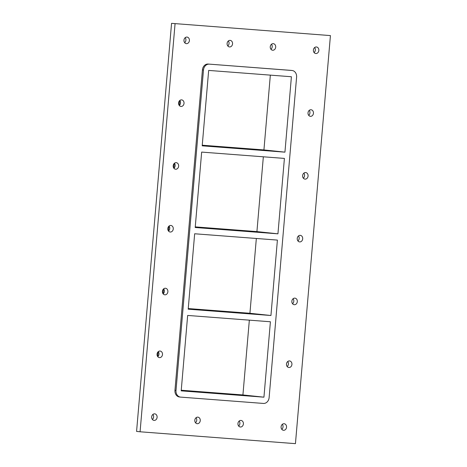 <?xml version="1.0" encoding="UTF-8"?>
<svg xmlns="http://www.w3.org/2000/svg" width="467" height="467" viewBox="0 0 467 467"><rect width="100%" height="100%" fill="white"/><g stroke="black" fill="none" stroke-linecap="round" stroke-linejoin="round"><path stroke-width="0.7" d="M311.016 109.757A3.298 2.732 -83.9 0 1 311.08 109.763A3.298 2.732 -83.9 0 1 313.45 113.288A3.298 2.732 -83.9 0 1 310.45 116.33A3.298 2.732 -83.9 0 1 310.386 116.324A3.298 2.732 -83.9 0 1 308.016 112.792A3.298 2.732 -83.9 0 1 311.016 109.757M308.716 115.361A3.298 2.732 96.1 0 0 309.247 110.346M305.628 172.551A3.298 2.732 -83.9 0 1 305.698 172.556A3.298 2.732 -83.9 0 1 308.068 176.082A3.298 2.732 -83.9 0 1 305.068 179.124A3.298 2.732 -83.9 0 1 305.004 179.118A3.298 2.732 -83.9 0 1 302.628 175.586A3.298 2.732 -83.9 0 1 305.628 172.551M303.334 178.155A3.298 2.732 96.1 0 0 303.865 173.14M300.246 235.345A3.298 2.732 -83.9 0 1 300.316 235.35A3.298 2.732 -83.9 0 1 302.686 238.876A3.298 2.732 -83.9 0 1 299.686 241.918A3.298 2.732 -83.9 0 1 299.616 241.912A3.298 2.732 -83.9 0 1 297.245 238.38A3.298 2.732 -83.9 0 1 300.246 235.345M297.946 240.949A3.298 2.732 96.1 0 0 298.483 235.94M294.864 298.139A3.298 2.732 -83.9 0 1 294.928 298.144A3.298 2.732 -83.9 0 1 297.304 301.67A3.298 2.732 -83.9 0 1 294.303 304.712A3.298 2.732 -83.9 0 1 294.233 304.706A3.298 2.732 -83.9 0 1 291.863 301.174A3.298 2.732 -83.9 0 1 294.864 298.139M292.564 303.743A3.298 2.732 96.1 0 0 293.095 298.734M289.482 360.933A3.298 2.732 -83.9 0 1 289.546 360.938A3.298 2.732 -83.9 0 1 291.922 364.464A3.298 2.732 -83.9 0 1 288.915 367.506A3.298 2.732 -83.9 0 1 288.851 367.5A3.298 2.732 -83.9 0 1 286.481 363.968A3.298 2.732 -83.9 0 1 289.482 360.933M287.182 366.537A3.298 2.732 96.1 0 0 287.713 361.528M160.053 351.044A3.298 2.732 -83.9 0 1 160.117 351.05A3.298 2.732 -83.9 0 1 162.487 354.581A3.298 2.732 -83.9 0 1 159.486 357.617A3.298 2.732 -83.9 0 1 159.422 357.611A3.298 2.732 -83.9 0 1 157.052 354.079A3.298 2.732 -83.9 0 1 160.053 351.044M157.753 356.654A3.298 2.732 96.1 0 0 158.284 351.639M165.435 288.25A3.298 2.732 -83.9 0 1 165.499 288.256A3.298 2.732 -83.9 0 1 167.875 291.782A3.298 2.732 -83.9 0 1 164.869 294.823A3.298 2.732 -83.9 0 1 164.804 294.817A3.298 2.732 -83.9 0 1 162.434 291.285A3.298 2.732 -83.9 0 1 165.435 288.25M163.135 293.86A3.298 2.732 96.1 0 0 163.666 288.845M170.817 225.456A3.298 2.732 -83.9 0 1 170.887 225.462A3.298 2.732 -83.9 0 1 173.257 228.988A3.298 2.732 -83.9 0 1 170.257 232.029A3.298 2.732 -83.9 0 1 170.186 232.023A3.298 2.732 -83.9 0 1 167.816 228.491A3.298 2.732 -83.9 0 1 170.817 225.456M168.517 231.06A3.298 2.732 96.1 0 0 169.054 226.051M176.199 162.662A3.298 2.732 -83.9 0 1 176.269 162.668A3.298 2.732 -83.9 0 1 178.639 166.194A3.298 2.732 -83.9 0 1 175.639 169.235A3.298 2.732 -83.9 0 1 175.569 169.229A3.298 2.732 -83.9 0 1 173.199 165.697A3.298 2.732 -83.9 0 1 176.199 162.662M173.905 168.266A3.298 2.732 96.1 0 0 174.436 163.257M181.587 99.868A3.298 2.732 -83.9 0 1 181.651 99.874A3.298 2.732 -83.9 0 1 184.021 103.4A3.298 2.732 -83.9 0 1 181.021 106.441A3.298 2.732 -83.9 0 1 180.957 106.435A3.298 2.732 -83.9 0 1 178.581 102.903A3.298 2.732 -83.9 0 1 181.587 99.868M179.287 105.472A3.298 2.732 96.1 0 0 179.818 100.463M240.954 420.428A3.298 2.732 -83.9 0 1 241.019 420.434A3.298 2.732 -83.9 0 1 243.395 423.966A3.298 2.732 -83.9 0 1 240.388 427.001A3.298 2.732 -83.9 0 1 240.324 426.996A3.298 2.732 -83.9 0 1 237.954 423.47A3.298 2.732 -83.9 0 1 240.954 420.428M238.655 426.038A3.298 2.732 96.1 0 0 239.186 421.024M197.81 417.136A3.298 2.732 -83.9 0 1 197.88 417.142A3.298 2.732 -83.9 0 1 200.25 420.668A3.298 2.732 -83.9 0 1 197.249 423.709A3.298 2.732 -83.9 0 1 197.179 423.697A3.298 2.732 -83.9 0 1 194.809 420.172A3.298 2.732 -83.9 0 1 197.81 417.136M195.51 422.74A3.298 2.732 96.1 0 0 196.047 417.726M230.114 40.372A3.298 2.732 -83.9 0 1 230.178 40.378A3.298 2.732 -83.9 0 1 232.548 43.904A3.298 2.732 -83.9 0 1 229.548 46.939A3.298 2.732 -83.9 0 1 229.484 46.934A3.298 2.732 -83.9 0 1 227.108 43.408A3.298 2.732 -83.9 0 1 230.114 40.372M227.814 45.976A3.298 2.732 96.1 0 0 228.345 40.962M273.253 43.664A3.298 2.732 -83.9 0 1 273.323 43.67A3.298 2.732 -83.9 0 1 275.693 47.202A3.298 2.732 -83.9 0 1 272.693 50.238A3.298 2.732 -83.9 0 1 272.623 50.232A3.298 2.732 -83.9 0 1 270.253 46.706A3.298 2.732 -83.9 0 1 273.253 43.664M270.953 49.274A3.298 2.732 96.1 0 0 271.49 44.26M186.969 37.074A3.298 2.732 -83.9 0 1 187.033 37.08A3.298 2.732 -83.9 0 1 189.404 40.606A3.298 2.732 -83.9 0 1 186.403 43.647A3.298 2.732 -83.9 0 1 186.339 43.641A3.298 2.732 -83.9 0 1 183.969 40.109A3.298 2.732 -83.9 0 1 186.969 37.074M184.669 42.678A3.298 2.732 96.1 0 0 185.201 37.664M154.67 413.838A3.298 2.732 -83.9 0 1 154.735 413.844A3.298 2.732 -83.9 0 1 157.105 417.375A3.298 2.732 -83.9 0 1 154.104 420.411A3.298 2.732 -83.9 0 1 154.04 420.405A3.298 2.732 -83.9 0 1 151.664 416.879A3.298 2.732 -83.9 0 1 154.67 413.838M152.37 419.448A3.298 2.732 96.1 0 0 152.902 414.433M284.099 423.727A3.298 2.732 -83.9 0 1 284.164 423.732A3.298 2.732 -83.9 0 1 286.534 427.258A3.298 2.732 -83.9 0 1 283.533 430.3A3.298 2.732 -83.9 0 1 283.469 430.294A3.298 2.732 -83.9 0 1 281.099 426.762A3.298 2.732 -83.9 0 1 284.099 423.727M281.799 429.336A3.298 2.732 96.1 0 0 282.331 424.322M316.398 46.963A3.298 2.732 -83.9 0 1 316.463 46.969A3.298 2.732 -83.9 0 1 318.838 50.494A3.298 2.732 -83.9 0 1 315.832 53.536A3.298 2.732 -83.9 0 1 315.768 53.524A3.298 2.732 -83.9 0 1 313.398 49.998A3.298 2.732 -83.9 0 1 316.398 46.963M314.098 52.567A3.298 2.732 96.1 0 0 314.63 47.552M330.426 35.591L171.558 23.35L330.426 35.591L295.442 443.65L140.077 431.782L136.574 431.409L171.558 23.35M175.061 23.724L140.077 431.782M291.145 70.394A6.281 5.201 96.1 0 0 291.023 70.383A6.281 5.201 96.1 0 0 290.894 70.371L208.154 64.049A6.281 5.201 96.1 0 0 202.427 69.91L174.956 390.348A6.281 5.201 96.1 0 0 179.48 396.991A6.281 5.201 96.1 0 0 179.608 397.003M290.894 70.371L291.945 70.482A6.281 5.201 -83.9 0 1 292.073 70.494A6.281 5.201 -83.9 0 1 296.598 77.137L269.126 397.575A6.281 5.201 -83.9 0 1 263.4 403.435L180.659 397.113A6.281 5.201 -83.9 0 1 180.531 397.102A6.281 5.201 -83.9 0 1 176.006 390.459L174.956 390.348M291.945 70.482L208.154 64.049M157.706 356.59L158.12 351.785M163.088 293.796L163.503 288.991M168.47 231.002L168.885 226.197M173.858 168.208L174.267 163.403M179.24 105.414L179.649 100.609M202.427 69.91L203.478 70.021A6.281 5.201 -83.9 0 1 209.204 64.16M203.478 70.021L176.006 390.459M187.658 315.441L270.405 321.763L263.937 397.178L181.196 390.856L187.658 315.441M194.663 233.769L277.404 240.085L270.942 315.505L188.195 309.183L194.663 233.769M201.662 152.09L284.409 158.412L277.941 233.827L195.2 227.505L201.662 152.09M284.94 152.154L202.199 145.832L208.667 70.418L291.408 76.74L284.94 152.154L263.931 149.925L270.34 75.129M181.249 390.237L242.922 394.948L249.337 320.152M242.922 394.948L263.937 397.178M188.254 308.559L249.927 313.275L256.336 238.479M249.927 313.275L270.942 315.505M195.253 226.886L256.926 231.597L263.341 156.801M256.926 231.597L277.941 233.827M202.252 145.214L263.931 149.925M291.023 70.383L292.073 70.494M180.531 397.102L179.48 396.991"/></g></svg>
